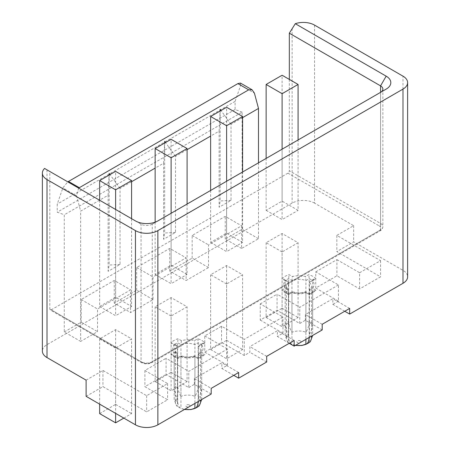 <?xml version="1.0" encoding="UTF-8"?>
<svg xmlns="http://www.w3.org/2000/svg" width="450" height="450" viewBox="0 0 450 450"><rect width="100%" height="100%" fill="white"/><g stroke="black" fill="none" stroke-linecap="round" stroke-linejoin="round"><path stroke-width="0.34" stroke-dasharray="2.25 1.69" d="M44.567 168.446L49.815 171.478L49.815 309.032A1.98 1.142 120 0 0 50.226 309.938A1.98 1.142 120 0 0 51.221 309.842L80.651 292.849L80.651 325.215L47.014 344.632A15.857 9.152 0 0 0 42.373 351.107M380.593 92.329A7.926 4.579 180 0 1 380.559 92.346L152.263 224.151A7.926 4.579 180 0 1 141.053 224.151L49.815 171.478M238.663 372.51L221.844 362.801L194.377 378.658L211.196 388.367M233.758 375.339L221.844 368.466L221.844 362.801M322.189 329.951L305.376 320.237L299.767 323.477L277.065 310.371L260.246 320.079L260.246 303.896L282.949 317.002L244.271 339.334L221.569 326.228L204.75 335.936L204.75 352.119L227.453 365.226L221.844 368.466M227.453 365.226L227.453 349.043L188.775 371.374L166.067 358.267L166.067 374.451L188.775 387.557L188.775 371.374M211.196 394.031L194.377 384.322L188.775 387.557M194.377 384.322L194.377 378.658M344.756 311.259L332.843 304.38L332.843 298.716L305.376 314.578L305.376 320.237M315.743 288.034L338.451 301.146L338.451 284.963L315.743 271.856L315.743 288.034L336.904 275.816L359.612 288.928L380.559 276.829L336.836 251.584L353.655 241.875L402.986 270.354A15.857 9.152 180 0 1 407.627 276.829M338.451 301.146L332.843 304.38M289.254 343.299L277.346 336.42L277.346 330.756L249.874 346.618L249.874 352.282L244.271 355.517L221.569 342.411L204.75 352.119M260.246 320.079L282.949 333.186L277.346 336.42M266.692 361.991L249.874 352.282M86.113 396.338L102.932 386.629L146.661 411.874L167.608 399.774L144.906 386.668L166.067 374.451M349.661 308.424L332.843 298.716M338.451 284.963L299.767 307.294L277.065 294.188L277.065 310.371M299.767 323.477L299.767 307.294M315.743 271.856L336.904 259.633L336.904 275.816M260.246 303.896L277.065 294.188M221.569 326.228L221.569 342.411M86.113 380.154L102.932 370.446L146.661 395.691L167.608 383.591L144.906 370.485L166.067 358.267M144.906 370.485L144.906 386.668M336.904 259.633L359.612 272.745L359.612 288.928M204.75 335.936L227.453 349.043M359.612 272.745L380.559 260.646L336.836 235.401L336.836 251.584M314.556 25.11L314.556 203.119L353.655 225.692L336.836 235.401M314.556 203.119A15.857 9.152 0 0 0 292.129 203.119L80.651 325.215L80.651 341.398L64.282 331.948L64.282 214.808L57.246 212.181L57.246 204.086L62.854 187.903L67.787 181.856M115.616 348.075L99.641 338.85L115.616 329.625L131.591 338.85L115.616 348.075L115.616 413.37M171.112 316.029L155.138 306.81L171.112 297.585L187.093 306.81L171.112 316.029L171.112 390.797L187.093 381.572L187.093 306.81M226.614 283.989L210.634 274.764L226.614 265.545L242.589 274.764L226.614 283.989L226.614 358.757L242.589 349.532L242.589 274.764M282.111 251.949L266.136 242.724L282.111 233.499L298.086 242.724L282.111 251.949L282.111 326.711L298.086 317.492L298.086 242.724M244.271 355.517L244.271 339.334M282.949 333.186L282.949 317.002M294.159 340.47L277.346 330.756M266.692 356.327L249.874 346.618M380.559 260.646L380.559 276.829M353.655 225.692L353.655 241.875M289.327 79.403L289.327 170.752L380.559 223.425A7.926 4.579 180 0 1 382.882 226.665A7.926 4.579 180 0 1 380.559 229.899L152.263 361.704A7.926 4.579 180 0 1 141.053 361.704L49.815 309.032M258.497 162.821L258.497 190.17L287.927 173.183A1.98 1.142 120 0 0 289.327 170.752M99.568 200.205L80.651 211.129L80.651 292.849L258.497 190.17L258.497 238.719L241.605 248.468L241.605 225.816L208.536 244.907L208.536 267.564L186.109 280.513L186.109 257.856L153.034 276.952L153.034 299.604L130.612 312.553L130.612 289.896L97.538 308.993L97.538 331.65L80.651 341.398M99.641 200.244L99.641 306.484L115.616 297.259L131.591 306.484L131.591 218.689M99.641 306.484L115.616 315.709L131.591 306.484M155.138 222.176L155.138 274.444L171.112 265.219L187.093 274.444L187.093 204.047M155.138 274.444L171.112 283.669L187.093 274.444M210.634 190.451L210.634 242.398L226.614 233.179L242.589 242.398L242.589 172.007M210.634 242.398L226.614 251.623L242.589 242.398M266.136 158.411L266.136 210.358L282.111 201.133L298.086 210.358L298.086 139.961M266.136 210.358L282.111 219.583L298.086 210.358M380.559 92.346L380.559 223.425A1.98 1.142 120 0 1 379.159 225.855A5.946 3.431 180 0 1 379.159 230.709A1.98 1.142 -120 0 0 380.149 230.805A1.98 1.142 -120 0 0 380.559 229.899L380.559 92.346L386.168 89.111L380.559 92.346M152.263 224.151L157.871 220.916L152.263 224.151L152.263 361.704A1.98 1.142 -120 0 1 151.852 362.616C148.388 364.298 144.928 364.298 141.463 362.616A1.98 1.142 -60 0 1 141.053 361.704L141.053 224.151M131.591 181.716L120.032 188.393L120.032 264.448L108.118 271.327L108.118 195.266L99.641 200.166M187.093 149.676L175.528 156.347L175.528 232.408L163.614 239.287L163.614 163.226L155.138 168.12M242.589 117.63L231.024 124.307L231.024 200.368L219.116 207.242L219.116 131.186L210.634 136.08M258.497 238.719L242.128 229.269L225.242 239.023L241.605 248.468M208.536 267.564L192.167 258.114L169.746 271.063L186.109 280.513M64.282 331.948L81.174 322.2L97.538 331.65M153.034 299.604L136.671 290.16L114.244 303.103L130.612 312.553M81.174 322.2L81.174 299.543L114.244 280.446L130.612 289.896M114.244 303.103L114.244 280.446M136.671 290.16L136.671 267.502L169.746 248.406L186.109 257.856M169.746 271.063L169.746 248.406M192.167 258.114L192.167 235.463L225.242 216.366L241.605 225.816M225.242 239.023L225.242 216.366M242.128 229.269L242.128 112.134L64.282 214.808M81.174 299.543L97.538 308.993M136.671 267.502L153.034 276.952M192.167 235.463L208.536 244.907M242.128 112.134L235.091 109.502L235.091 101.407L240.694 85.224L254.419 93.15M240.458 83.076L240.694 85.224M231.024 124.307L221.012 110.509M219.116 131.186L220.084 111.043M175.528 156.347L165.516 142.549M163.614 163.226L164.588 143.083M120.032 188.393L110.019 174.589M108.118 195.266L109.086 175.129M78.615 188.106L76.573 195.829L80.651 211.129M231.024 200.368L220.162 200.976L219.116 207.242M220.162 110.998L220.162 200.976M175.528 232.408L164.666 233.016L163.614 239.287M164.666 143.038L164.666 233.016M120.032 264.448L109.17 265.056L108.118 271.327M109.17 175.078L109.17 265.056M235.091 101.407L57.246 204.086M235.091 109.502L57.246 212.181M99.641 338.85L99.641 404.145M99.641 413.612L115.616 404.387L115.616 329.625M115.616 297.259L115.616 171.36M115.616 209.469L115.616 315.709M123.817 418.106L131.591 413.612L131.591 338.85M115.616 404.387L131.591 413.612M155.138 306.81L155.138 381.572L171.112 372.347L171.112 297.585M171.112 265.219L171.112 139.314M155.138 381.572L171.112 390.797M171.112 213.272L171.112 283.669M171.112 372.347L187.093 381.572M210.634 274.764L210.634 349.532L226.614 340.307L226.614 265.545M226.614 233.179L226.614 107.274M210.634 349.532L226.614 358.757M226.614 181.226L226.614 251.623M226.614 340.307L242.589 349.532M266.136 242.724L266.136 317.492L282.111 308.267L282.111 233.499M282.111 201.133L282.111 75.234M266.136 317.492L282.111 326.711M282.111 149.186L282.111 219.583M282.111 308.267L298.086 317.492M102.932 370.446L102.932 386.629M146.661 395.691L146.661 411.874M167.608 383.591L167.608 399.774M201.679 399.527L201.679 356.574A17.145 9.9 180 0 1 198.174 358.599L194.906 356.709A12.583 7.268 180 0 1 180.956 356.709L177.688 358.599A17.145 9.9 180 0 1 174.184 356.574L177.452 354.69A12.583 7.268 180 0 1 175.348 350.662A12.583 7.268 180 0 1 177.452 346.635L174.184 344.751A17.145 9.9 180 0 1 177.688 342.726L180.956 344.616A12.583 7.268 180 0 1 194.906 344.616L198.174 342.726A17.145 9.9 180 0 1 201.679 344.751L198.411 346.635A12.583 7.268 180 0 1 200.514 350.662A12.583 7.268 180 0 1 198.411 354.69L201.679 356.574L202.433 355.213L204.986 354.279A19.721 11.385 180 0 1 197.837 358.402L194.468 356.456A15.159 8.752 180 0 1 181.395 356.456L178.026 358.402A19.721 11.385 180 0 1 170.876 354.279L174.251 352.333A15.159 8.752 180 0 1 174.251 344.784L170.876 342.838A19.721 11.385 180 0 1 178.026 338.715L181.395 340.661A15.159 8.752 180 0 1 194.468 340.661L197.837 338.715A19.721 11.385 180 0 1 204.986 342.838L201.611 344.784A15.159 8.752 180 0 1 201.611 352.333L204.986 354.279M198.174 358.599C198.197 357.469 198.084 357.407 197.837 358.402C198.084 357.407 198.197 357.469 198.174 358.599L198.174 401.552M202.433 355.213L198.079 357.683L194.766 355.776C190.209 357.182 185.653 357.182 181.097 355.776L177.767 357.683L173.43 355.213L170.876 354.279M198.411 398.334C200.301 395.516 201.392 391.944 201.679 387.63L201.679 344.751L202.663 343.305L199.367 345.212L198.411 346.635L198.411 398.334A12.583 7.268 180 0 1 200.514 402.362A12.583 7.268 180 0 1 198.411 406.389L198.411 354.69L199.063 353.391L201.611 352.333M199.367 345.212L201.611 344.784M202.663 343.305L204.986 342.838M181.395 340.661L180.956 344.616L180.956 396.315A12.583 7.268 180 0 1 194.906 396.315C196.802 393.48 197.888 389.914 198.174 385.611L198.174 342.726L197.837 338.715M194.906 396.315L194.906 344.616L194.468 340.661M180.956 396.315C179.066 393.491 177.975 389.925 177.688 385.611L177.688 342.726L178.026 338.715M174.251 352.333L176.805 353.391L177.452 354.69L177.452 406.389A12.583 7.268 180 0 1 175.348 402.362A12.583 7.268 180 0 1 177.452 398.334C175.562 395.505 174.471 391.939 174.184 387.63L174.184 344.751L173.199 343.305L170.876 342.838M177.452 398.334L177.452 346.635L176.496 345.212L174.251 344.784M177.452 406.389L176.569 405.793L174.184 399.459L174.184 356.574L173.43 355.213M177.688 358.599C177.666 357.469 177.778 357.407 178.026 358.402C177.778 357.407 177.666 357.469 177.688 358.599L177.688 401.484C177.975 405.461 179.061 407.767 180.956 408.409A12.583 7.268 180 0 0 184.624 409.371M180.956 356.709C180.934 355.584 181.08 355.5 181.395 356.456C181.08 355.5 180.934 355.584 180.956 356.709L180.956 408.409M194.906 356.709C194.934 355.584 194.782 355.5 194.468 356.456C194.782 355.5 194.934 355.584 194.906 356.709L194.906 403.436M199.294 405.793L198.411 406.389M285.244 288.248L287.798 289.305L288.45 290.604A12.583 7.268 180 0 1 286.341 286.577A12.583 7.268 180 0 1 288.45 282.555L285.182 280.665A17.145 9.9 180 0 1 288.681 278.64L291.954 280.53A12.583 7.268 180 0 1 305.899 280.53L309.173 278.64A17.145 9.9 180 0 1 312.677 280.665L309.403 282.555A12.583 7.268 180 0 1 311.512 286.577A12.583 7.268 180 0 1 309.403 290.604L312.677 292.494A17.145 9.9 180 0 1 309.173 294.514L305.899 292.629A12.583 7.268 180 0 1 291.954 292.629L288.681 294.514A17.145 9.9 180 0 1 285.182 292.494L288.45 290.604L288.45 342.304L287.561 341.713L285.182 335.379L285.182 292.494L284.423 291.133L281.874 290.194L285.244 288.248A15.159 8.752 180 0 1 285.244 280.704L281.874 278.758A19.721 11.385 180 0 1 289.024 274.629L292.393 276.576A15.159 8.752 180 0 1 305.46 276.576L308.829 274.629A19.721 11.385 180 0 1 315.979 278.758L312.609 280.704A15.159 8.752 180 0 1 312.609 288.248L315.979 290.194A19.721 11.385 180 0 1 308.829 294.322L305.46 292.376A15.159 8.752 180 0 1 292.393 292.376L289.024 294.322A19.721 11.385 180 0 1 281.874 290.194M288.45 342.304A12.583 7.268 180 0 1 286.341 338.276A12.583 7.268 180 0 1 288.45 334.254C286.526 331.329 285.435 327.763 285.182 323.55A17.145 9.9 180 0 1 288.681 321.525C288.945 325.749 290.036 329.316 291.954 332.229A12.583 7.268 180 0 1 305.899 332.229C307.822 329.31 308.914 325.738 309.173 321.525A17.145 9.9 180 0 1 311.051 322.464A17.145 9.9 180 0 1 312.677 323.55C312.412 327.774 311.321 331.341 309.403 334.254A12.583 7.268 180 0 1 311.512 338.276A12.583 7.268 180 0 1 309.403 342.304L310.292 341.713M315.979 290.194L313.431 291.133L312.677 292.494L312.671 335.441M309.173 337.466L309.173 294.514C309.195 293.389 309.082 293.321 308.829 294.322C309.082 293.321 309.195 293.389 309.173 294.514M295.622 345.291A12.583 7.268 180 0 1 291.954 344.329C290.031 343.626 288.939 341.319 288.681 337.399A17.145 9.9 180 0 1 286.802 336.465A17.145 9.9 180 0 1 285.182 335.379M288.681 294.514C288.658 293.389 288.771 293.321 289.024 294.322C288.771 293.321 288.658 293.389 288.681 294.514L288.681 337.399M313.431 291.133L309.088 293.597L305.764 291.69C301.207 293.102 296.646 293.102 292.089 291.69L288.765 293.597L284.423 291.133M291.954 292.629C291.926 291.499 292.072 291.414 292.393 292.376C292.072 291.414 291.926 291.499 291.954 292.629L291.954 344.329M305.899 292.629C305.927 291.499 305.781 291.414 305.46 292.376C305.781 291.414 305.927 291.499 305.899 292.629L305.899 339.356M309.403 342.304L309.403 290.604L310.056 289.305L312.609 288.248M309.403 334.254L309.403 282.555L310.365 281.126L312.609 280.704M312.677 323.55L312.677 280.665L313.661 279.225L315.979 278.758M309.173 321.525L309.173 278.64L308.829 274.629M305.899 332.229L305.899 280.53L305.46 276.576M291.954 332.229L291.954 280.53L292.393 276.576M288.681 321.525L288.681 278.64L289.024 274.629M285.182 323.55L285.182 280.665L284.192 279.225L281.874 278.758M288.45 334.254L288.45 282.555L287.488 281.126L285.244 280.704M322.189 324.287L305.376 314.578M47.014 169.858L47.014 344.632M402.986 270.354L402.986 76.163M292.129 28.344L292.129 203.119M287.927 173.183L379.159 225.855M379.159 230.709L150.862 362.514A5.946 3.431 180 0 1 142.453 362.514L51.221 309.842M142.453 362.514A1.98 1.142 -60 0 1 141.463 362.616L50.226 309.938M150.862 362.514A1.98 1.142 -120 0 0 151.852 362.616L380.149 230.805C381.718 230.04 382.629 228.662 382.882 226.665L382.882 89.111M76.573 195.829L62.854 187.903M201.679 399.459A17.145 9.9 180 0 1 201.291 399.752M198.681 401.259A17.145 9.9 180 0 1 198.174 401.484M198.174 385.611A17.145 9.9 180 0 1 200.053 386.55A17.145 9.9 180 0 1 201.679 387.63M177.688 401.484A17.145 9.9 180 0 1 175.809 400.545A17.145 9.9 180 0 1 174.184 399.459M189.405 404.994A2.081 1.204 180 0 1 189.405 406.693A2.081 1.204 180 0 1 186.458 406.693A2.081 1.204 180 0 1 186.458 404.994A2.081 1.204 180 0 1 189.405 404.994M300.397 340.914A2.081 1.204 0 0 0 297.456 340.914A2.081 1.204 0 0 0 297.456 342.613A2.081 1.204 0 0 0 300.397 342.613A2.081 1.204 0 0 0 300.397 340.914M174.184 387.63A17.145 9.9 180 0 1 177.688 385.611M312.677 335.379A17.145 9.9 180 0 1 312.283 335.666M309.673 337.174A17.145 9.9 180 0 1 309.173 337.399M200.514 402.362L200.514 350.662C200.756 351.073 200.273 351.979 199.063 353.391M176.496 345.212L173.199 343.305M176.805 353.391L175.348 350.662L175.348 402.362M184.438 409.478L178.931 407.441L176.569 405.793M295.436 345.397L289.924 343.356L287.561 341.713M311.512 338.276L311.512 286.577C311.749 286.988 311.265 287.899 310.056 289.305M313.661 279.225L310.365 281.126M287.488 281.126L284.192 279.225M287.798 289.305L286.341 286.577L286.341 338.276"/><path stroke-width="0.67" d="M135.444 220.916L44.567 168.446A15.857 9.152 0 0 0 42.373 173.098A15.857 9.152 0 0 0 47.014 179.572L135.444 230.625A15.857 9.152 0 0 0 157.871 230.625L402.986 89.111A15.857 9.152 0 0 0 407.627 82.637A15.857 9.152 0 0 0 402.986 76.163L314.556 25.11A15.857 9.152 0 0 0 295.29 23.698L386.168 76.163A15.857 9.152 180 0 1 386.168 89.111L157.871 220.916A15.857 9.152 180 0 1 135.444 220.916M42.373 173.098L42.373 351.107A15.857 9.152 0 0 0 47.014 357.581L86.113 380.154L86.113 396.338L135.444 424.817A15.857 9.152 180 0 0 157.871 424.817L211.196 394.031L211.196 388.367L238.663 372.51L238.663 378.174L233.758 375.339M407.627 82.637L407.627 276.829A15.857 9.152 180 0 1 402.986 283.303L349.661 314.089L349.661 308.424L322.189 324.287L322.189 329.951L294.159 346.129L294.159 340.47L266.692 356.327L266.692 361.991L238.663 378.174M349.661 314.089L344.756 311.259M294.159 346.129L289.254 343.299M386.168 76.163L380.559 85.871L289.327 33.199L295.29 23.698M289.327 33.199L289.327 79.403M380.559 92.346L380.559 85.871A7.926 4.579 180 0 1 382.882 89.111A7.926 4.579 180 0 1 380.593 92.329M155.138 168.12L131.591 181.716M210.634 136.08L187.093 149.676M67.787 181.856L237.893 83.61L240.458 83.076L252.107 89.803L254.419 93.15L258.497 108.45L242.589 117.63M258.497 108.45L258.497 162.821M252.107 89.803L248.687 89.837L78.615 188.106M221.012 110.509L220.162 109.339L220.162 110.998M220.084 111.043L220.162 109.339M165.516 142.549L164.666 141.379L164.666 143.038M164.588 143.083L164.666 141.379M110.019 174.589L109.17 173.419L109.17 175.078M109.086 175.129L109.17 173.419M99.641 404.145L99.641 413.612L115.616 422.837L123.817 418.106M131.591 218.689L131.591 180.579L115.616 171.36L99.641 180.579L99.641 200.244M115.616 413.37L115.616 422.837M99.641 180.579L115.616 189.804L115.616 209.469M131.591 180.579L115.616 189.804M187.093 204.047L187.093 148.539L171.112 139.314L155.138 148.539L155.138 222.176M155.138 148.539L171.112 157.764L171.112 213.272M187.093 148.539L171.112 157.764M242.589 172.007L242.589 116.499L226.614 107.274L210.634 116.499L210.634 190.451M210.634 116.499L226.614 125.724L226.614 181.226M242.589 116.499L226.614 125.724M298.086 139.961L298.086 84.459L282.111 75.234L266.136 84.459L266.136 158.411M266.136 84.459L282.111 93.684L282.111 149.186M298.086 84.459L282.111 93.684M194.906 403.436L194.906 408.409C196.796 407.773 197.888 405.467 198.174 401.484M201.679 399.527L199.294 405.793L196.684 407.582L190.986 409.562L184.438 409.478M194.906 408.409A12.583 7.268 180 0 1 184.624 409.371M312.671 335.441L310.292 341.713L307.676 343.502L301.978 345.476L295.436 345.397M305.899 339.356L305.899 344.329C307.822 343.631 308.908 341.325 309.173 337.399M305.899 344.329A12.583 7.268 180 0 1 295.622 345.291M47.014 179.572L47.014 357.581M135.444 230.625L135.444 424.817M157.871 230.625L157.871 424.817M402.986 89.111L402.986 283.303M237.893 83.61L248.687 89.837M79.251 187.661L68.456 181.434M201.291 399.752A17.145 9.9 180 0 1 198.681 401.259M312.283 335.666A17.145 9.9 180 0 1 309.673 337.174"/></g></svg>
